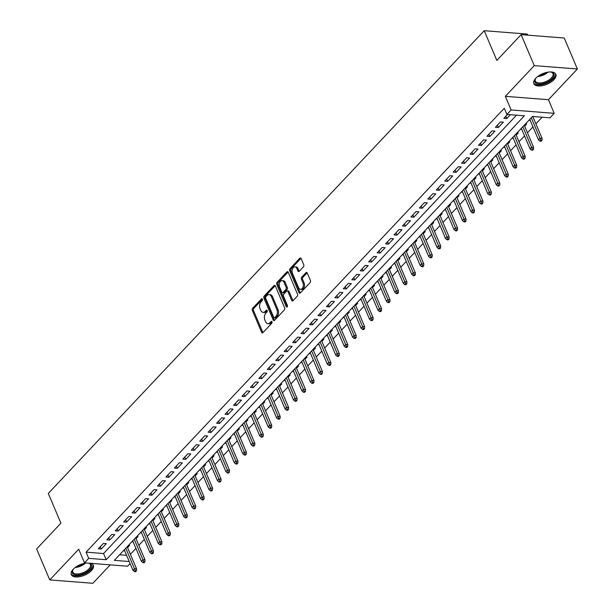 <?xml version="1.0" encoding="UTF-8"?>
<svg xmlns="http://www.w3.org/2000/svg" width="614" height="614" viewBox="0 0 614 614"><rect width="100%" height="100%" fill="white"/><g stroke="black" fill="none" stroke-linecap="round" stroke-linejoin="round"><path stroke-width="0.92" d="M262.401 299.179A1.051 0.683 -85.5 0 0 261.457 298.941L252.646 308.297A1.504 0.975 -85.5 0 0 252.339 310.392L261.625 332.281A1.504 0.975 -85.5 0 0 262.339 332.895A1.504 0.975 -85.5 0 0 262.969 332.611L271.779 323.263A1.051 0.683 -85.5 0 0 271.058 321.559L269.922 322.772A4.812 3.116 -85.5 0 1 267.888 323.678A4.812 3.116 -85.5 0 1 265.616 321.698L264.841 319.871A4.812 3.116 -85.5 0 1 265.839 313.163L266.983 311.95A1.051 0.683 -85.5 0 0 266.261 310.254L265.118 311.459A4.812 3.116 -85.5 0 1 263.091 312.365A4.812 3.116 -85.5 0 1 260.812 310.385L260.037 308.566A4.812 3.116 -85.5 0 1 261.042 301.858L262.178 300.645A1.051 0.683 -85.5 0 0 262.401 299.179M535.753 78.254A11.95 5.71 157 0 0 533.842 83.634A11.95 5.71 157 0 0 542.461 85.653A11.95 5.71 157 0 0 553.928 79.674A11.95 5.71 157 0 0 555.839 74.294A11.95 5.71 157 0 0 547.22 72.275A11.95 5.71 157 0 0 535.753 78.254M86.505 562.992A11.95 5.71 157 0 0 73.219 569.247A11.95 5.71 157 0 0 71.308 574.627A11.95 5.71 157 0 0 79.927 576.646A11.95 5.71 157 0 0 91.394 570.667A11.95 5.71 157 0 0 93.305 565.287A11.95 5.71 157 0 0 90.895 563.337M303.431 266.829A1.504 0.975 -85.5 0 0 303.746 264.726L301.136 258.586A1.504 0.975 -85.5 0 0 300.423 257.972A1.504 0.975 -85.5 0 0 299.793 258.256L290.008 268.64A1.504 0.975 -85.5 0 0 289.693 270.736L298.98 292.625A1.504 0.975 -85.5 0 0 299.693 293.239A1.504 0.975 -85.5 0 0 300.33 292.962L310.116 282.57A1.504 0.975 -85.5 0 0 310.423 280.475L307.276 273.061A1.504 0.975 -85.5 0 0 306.563 272.439A1.504 0.975 -85.5 0 0 305.933 272.723L301.743 277.167A1.504 0.975 -85.5 0 0 301.428 279.263L302.994 282.939A4.022 2.602 -85.5 0 1 302.978 287.214A4.022 2.602 -85.5 0 1 300.461 289.309A4.022 2.602 -85.5 0 1 298.558 287.651L292.441 273.245A4.022 2.602 -85.5 0 1 292.456 268.97A4.022 2.602 -85.5 0 1 294.973 266.875A4.022 2.602 -85.5 0 1 296.877 268.533L297.897 270.935A1.504 0.975 -85.5 0 0 298.611 271.557A1.504 0.975 -85.5 0 0 299.241 271.273L303.431 266.829M521.125 34.645L564.228 38.022L577.375 68.991L534.272 65.621L521.125 34.645L496.841 60.433L484.216 30.7L48.291 493.441L60.916 523.174L36.625 548.954L49.772 579.923L78.707 549.208L84.494 562.838L88.715 558.356L86.083 552.163L504.271 108.248L506.895 114.442L511.124 109.96L554.219 113.337L549.998 117.819L532.522 116.453L114.342 560.359L129.232 561.526M534.272 65.621L505.337 96.337L511.124 109.96M275.348 285.963A1.504 0.975 -85.5 0 0 274.635 285.349A1.504 0.975 -85.5 0 0 273.998 285.633L264.22 296.017A1.504 0.975 -85.5 0 0 263.905 298.112L273.192 320.001A1.504 0.975 -85.5 0 0 273.905 320.615A1.504 0.975 -85.5 0 0 274.542 320.331L284.32 309.947A1.504 0.975 -85.5 0 0 284.635 307.852L275.348 285.963M277.114 282.325L286.899 271.941A1.504 0.975 -85.5 0 1 287.529 271.657A1.504 0.975 -85.5 0 1 288.242 272.278L297.529 294.167A1.504 0.975 -85.5 0 1 297.222 296.263L293.031 300.707A1.504 0.975 -85.5 0 1 292.394 300.99A1.504 0.975 -85.5 0 1 291.688 300.369L287.92 291.496A1.504 0.975 -85.5 0 0 287.206 290.875A1.504 0.975 -85.5 0 0 286.569 291.159L283.791 294.106A1.504 0.975 -85.5 0 0 283.484 296.201L287.406 305.442A1.051 0.683 -85.5 0 1 286.247 306.678L276.799 284.428A1.504 0.975 -85.5 0 1 277.114 282.325L278.272 282.417L288.058 272.033L286.899 271.941M49.772 579.923L92.875 583.3L110.251 564.857M530.158 120.267L529.675 119.477M533.075 117.167L533.673 116.537M521.708 129.232L521.225 128.449M524.632 126.139L526.674 123.967L525.53 123.874M513.266 138.204L512.774 137.413M516.182 135.103L518.224 132.931L517.08 132.847M504.815 147.168L504.324 146.385M507.732 144.075L509.781 141.903L508.63 141.811M496.365 156.14L495.882 155.35M499.282 153.04L501.331 150.867L500.187 150.783M487.915 165.105L487.432 164.322M490.839 162.012L492.881 159.84L491.737 159.747M479.473 174.077L478.981 173.286M482.389 170.976L484.431 168.804L483.287 168.72M471.022 183.041L470.531 182.251M473.939 179.948L475.988 177.776L474.837 177.684M462.572 192.013L462.089 191.223M465.489 188.912L467.538 186.74L466.394 186.648M454.122 200.978L453.639 200.187M457.046 197.885L459.088 195.712L457.944 195.62M445.68 209.95L445.188 209.159M448.596 206.849L450.638 204.677L449.494 204.585M437.229 218.914L436.746 218.123M440.146 215.813L442.195 213.641L441.052 213.557M428.779 227.878L428.296 227.096M431.696 224.785L433.745 222.613L432.601 222.521M420.329 236.851L419.846 236.06M423.253 233.75L425.295 231.578L424.151 231.493M411.887 245.815L411.395 245.032M414.803 242.722L416.852 240.55L415.701 240.458M403.436 254.787L402.953 253.996M406.353 251.686L408.402 249.514L407.259 249.43M394.986 263.751L394.503 262.969M397.903 260.658L399.952 258.486L398.808 258.394M386.544 272.723L386.052 271.933M389.46 269.623L391.502 267.451L390.358 267.359M378.094 281.688L377.602 280.897M381.01 278.595L383.059 276.423L381.908 276.331M369.643 290.66L369.16 289.869M372.56 287.559L374.609 285.387L373.466 285.295M361.193 299.624L360.71 298.834M364.117 296.524L366.159 294.359L365.015 294.267M352.751 308.596L352.259 307.806M355.667 305.496L357.709 303.324L356.565 303.232M344.3 317.561L343.809 316.77M347.217 314.46L349.266 312.288L348.115 312.204M335.85 326.525L335.367 325.742M338.767 323.432L340.816 321.26L339.672 321.168M327.4 335.497L326.917 334.707M330.324 332.397L332.366 330.225L331.222 330.14M318.958 344.462L318.466 343.679M321.874 341.369L323.916 339.197L322.772 339.105M310.507 353.434L310.024 352.643M313.424 350.333L315.473 348.161L314.33 348.077M302.057 362.398L301.574 361.615M304.974 359.305L307.023 357.133L305.879 357.041M293.607 371.37L293.124 370.58M296.531 368.27L298.573 366.097L297.429 366.005M285.165 380.335L284.673 379.544M288.081 377.242L290.13 375.07L288.979 374.977M276.714 389.307L276.231 388.516M279.631 386.206L281.68 384.034L280.537 383.942M268.264 398.271L267.781 397.481M271.181 395.17L273.23 393.006L272.086 392.914M259.822 407.243L259.331 406.453M262.738 404.142L264.78 401.97L263.636 401.878M251.372 416.208L250.88 415.417M254.288 413.107L256.337 410.935L255.186 410.85M242.921 425.172L242.438 424.389M245.838 422.079L247.887 419.907L246.744 419.815M234.471 434.144L233.988 433.354M237.395 431.043L239.437 428.871L238.293 428.787M226.029 443.108L225.538 442.326M228.945 440.015L230.987 437.843L229.843 437.751M217.579 452.081L217.087 451.29M220.495 448.98L222.544 446.808L221.393 446.723M209.128 461.045L208.645 460.262M212.045 457.952L214.094 455.78L212.951 455.688M200.678 470.017L200.195 469.226M203.602 466.916L205.644 464.744L204.5 464.652M192.236 478.981L191.745 478.191M195.152 475.888L197.194 473.716L196.05 473.624M183.786 487.953L183.294 487.163M186.702 484.853L188.751 482.681L187.608 482.589M175.335 496.918L174.852 496.127M178.252 493.817L180.301 491.653L179.158 491.561M166.885 505.89L166.402 505.099M169.809 502.789L171.851 500.617L170.707 500.525M158.443 514.854L157.952 514.064M161.359 511.754L163.401 509.582L162.257 509.497M149.993 523.819L149.509 523.036M152.909 520.726L154.958 518.554L153.815 518.462M141.542 532.791L141.059 532M144.459 529.69L146.508 527.518L145.364 527.434M133.1 541.755L132.609 540.972M136.016 538.662L138.058 536.49L136.914 536.398M103.405 543.405L98.332 548.786L101.249 549.016L106.314 543.636L103.405 543.405M111.848 534.433L106.782 539.821L109.691 540.044L114.764 534.664L111.848 534.433M120.298 525.469L115.232 530.849L118.141 531.079L123.214 525.699L120.298 525.469M128.748 516.504L123.675 521.885L126.591 522.107L131.657 516.727L128.748 516.504M137.198 507.532L132.125 512.913L135.042 513.143L140.107 507.763L137.198 507.532M145.641 498.568L140.575 503.948L143.484 504.171L148.557 498.791L145.641 498.568M154.091 489.596L149.025 494.976L151.934 495.206L157 489.826L154.091 489.596M162.541 480.632L157.468 486.012L160.384 486.242L165.45 480.854L162.541 480.632M170.984 471.659L165.918 477.04L168.827 477.27L173.9 471.89L170.984 471.659M179.434 462.695L174.368 468.075L177.277 468.305L182.35 462.925L179.434 462.695M187.884 453.723L182.818 459.103L185.727 459.333L190.793 453.953L187.884 453.723M196.334 444.759L191.261 450.139L194.177 450.369L199.243 444.989L196.334 444.759M204.777 435.786L199.711 441.174L202.62 441.397L207.693 436.017L204.777 435.786M213.227 426.822L208.161 432.202L211.07 432.433L216.143 427.052L213.227 426.822M221.677 417.858L216.604 423.238L219.52 423.46L224.586 418.08L221.677 417.858M230.127 408.886L225.054 414.266L227.971 414.496L233.036 409.116L230.127 408.886M238.57 399.921L233.504 405.301L236.413 405.524L241.486 400.144L238.57 399.921M247.02 390.949L241.954 396.329L244.863 396.56L249.936 391.179L247.02 390.949M255.47 381.985L250.397 387.365L253.313 387.595L258.379 382.207L255.47 381.985M263.92 373.013L258.847 378.393L261.764 378.623L266.829 373.243L263.92 373.013M272.363 364.048L267.297 369.428L270.206 369.659L275.279 364.279L272.363 364.048M280.813 355.076L275.747 360.456L278.656 360.687L283.722 355.306L280.813 355.076M289.263 346.112L284.19 351.492L287.106 351.722L292.172 346.342L289.263 346.112M297.713 337.14L292.64 342.528L295.549 342.75L300.622 337.37L297.713 337.14M306.156 328.175L301.09 333.555L303.999 333.786L309.072 328.406L306.156 328.175M314.606 319.211L309.54 324.591L312.449 324.814L317.515 319.433L314.606 319.211M323.056 310.239L317.983 315.619L320.899 315.849L325.965 310.469L323.056 310.239M331.499 301.274L326.433 306.655L329.342 306.877L334.415 301.497L331.499 301.274M339.949 292.302L334.883 297.683L337.792 297.913L342.865 292.533L339.949 292.302M348.399 283.338L343.326 288.718L346.242 288.948L351.308 283.561L348.399 283.338M356.849 274.366L351.776 279.746L354.692 279.976L359.758 274.596L356.849 274.366M365.292 265.401L360.226 270.782L363.135 271.012L368.208 265.632L365.292 265.401M373.742 256.429L368.676 261.81L371.585 262.04L376.658 256.66L373.742 256.429M382.192 247.465L377.119 252.845L380.035 253.075L385.101 247.695L382.192 247.465M390.642 238.493L385.569 243.881L388.485 244.103L393.551 238.723L390.642 238.493M399.085 229.529L394.019 234.909L396.928 235.139L402.001 229.759L399.085 229.529M407.535 220.564L402.469 225.944L405.378 226.167L410.444 220.787L407.535 220.564M415.985 211.592L410.912 216.972L413.828 217.202L418.894 211.822L415.985 211.592M424.435 202.628L419.362 208.008L422.279 208.23L427.344 202.85L424.435 202.628M432.878 193.656L427.812 199.036L430.721 199.266L435.794 193.886L432.878 193.656M441.328 184.691L436.262 190.071L439.171 190.302L444.237 184.914L441.328 184.691M449.778 175.719L444.705 181.099L447.621 181.33L452.687 175.949L449.778 175.719M458.221 166.755L453.155 172.135L456.064 172.365L461.137 166.985L458.221 166.755M466.671 157.783L461.605 163.163L464.514 163.393L469.587 158.013L466.671 157.783M475.121 148.818L470.048 154.198L472.964 154.429L478.03 149.048L475.121 148.818M483.571 139.854L478.498 145.234L481.414 145.457L486.48 140.076L483.571 139.854M492.014 130.882L486.948 136.262L489.857 136.492L494.93 131.112L492.014 130.882M500.464 121.917L495.398 127.298L498.307 127.52L503.38 122.14L500.464 121.917M86.083 552.163L103.559 553.529L516.489 115.194M507.463 114.488L503.841 118.325L506.757 118.556L510.372 114.718M130.383 554.265L135.917 548.394M138.833 545.293L144.359 539.43M147.276 536.329L152.809 530.458M155.726 527.357L161.259 521.493M164.176 518.393L169.702 512.521M172.626 509.428L178.152 503.557M181.069 500.456L186.602 494.585M189.519 491.492L195.052 485.62M197.969 482.52L203.495 476.648M206.419 473.555L211.945 467.684M214.862 464.583L220.395 458.712M223.312 455.619L228.845 449.747M231.762 446.647L237.288 440.783M240.212 437.682L245.738 431.811M248.655 428.71L254.188 422.846M257.105 419.746L262.638 413.874M265.555 410.781L271.081 404.91M273.998 401.809L279.531 395.938M282.448 392.845L287.981 386.973M290.898 383.873L296.424 378.001M299.348 374.908L304.874 369.037M307.791 365.936L313.324 360.065M316.241 356.972L321.774 351.101M324.691 348L330.217 342.136M333.141 339.035L338.667 333.164M341.584 330.063L347.117 324.2M350.034 321.099L355.567 315.228M358.484 312.135L364.01 306.263M366.934 303.162L372.46 297.291M375.377 294.198L380.91 288.327M383.827 285.226L389.36 279.355M392.277 276.262L397.803 270.39M400.727 267.29L406.253 261.418M409.17 258.325L414.703 252.454M417.62 249.353L423.146 243.489M426.07 240.389L431.596 234.517M434.512 231.417L440.046 225.553M442.963 222.452L448.496 216.581M451.413 213.488L456.939 207.616M459.863 204.516L465.389 198.644M468.305 195.551L473.839 189.68M476.756 186.579L482.289 180.708M485.206 177.615L490.732 171.743M493.656 168.643L499.182 162.771M502.099 159.678L507.632 153.807M510.549 150.706L516.082 144.843M518.999 141.742L524.525 135.871M527.449 132.77L532.975 126.906M535.892 123.805L542.116 117.197M119.6 554.78L126.607 555.332M123.399 550.75L124.65 550.727M127.566 547.627L129.615 545.455L128.464 545.37M132.992 541.87L131.849 541.778M141.443 532.898L140.291 532.814M149.885 523.934L148.742 523.842M158.335 514.969L157.192 514.877M166.785 505.997L165.642 505.905M175.236 497.033L174.084 496.941M183.678 488.061L182.535 487.969M192.128 479.097L190.985 479.004M200.578 470.124L199.435 470.04M209.021 461.16L207.877 461.068M217.471 452.188L216.328 452.104M225.921 443.224L224.778 443.131M234.371 434.251L233.22 434.167M242.814 425.287L241.67 425.195M251.264 416.323L250.121 416.231M259.714 407.351L258.571 407.259M268.164 398.386L267.013 398.294M276.607 389.414L275.463 389.322M285.057 380.45L283.914 380.358M293.507 371.478L292.364 371.393M301.958 362.513L300.806 362.421M310.4 353.541L309.256 353.457M318.85 344.577L317.707 344.485M327.3 335.605L326.157 335.52M335.743 326.64L334.599 326.548M344.193 317.676L343.049 317.584M352.643 308.704L351.5 308.612M361.093 299.739L359.942 299.647M369.536 290.767L368.392 290.675M377.986 281.803L376.842 281.711M386.436 272.831L385.293 272.746M394.886 263.866L393.735 263.774M403.329 254.894L402.185 254.81M411.779 245.93L410.636 245.838M420.229 236.958L419.086 236.874M428.679 227.994L427.528 227.901M437.122 219.029L435.978 218.937M445.572 210.057L444.429 209.965M454.022 201.093L452.879 201.001M462.465 192.121L461.321 192.028M470.915 183.156L469.771 183.064M479.365 174.184L478.222 174.1M487.815 165.22L486.672 165.128M496.258 156.248L495.114 156.163M504.708 147.283L503.564 147.191M513.158 138.311L512.015 138.227M521.608 129.347L520.457 129.255M530.051 120.382L528.907 120.29M527.787 35.167L527.319 34.077L484.216 30.7M505.337 96.337L548.44 99.706L577.375 68.991M548.44 99.706L554.219 113.337M130.091 563.552L127.589 566.215L84.494 562.838M88.715 558.356L106.191 559.722L524.371 115.808L506.895 114.442M103.559 553.529L106.191 559.722M124.542 550.835L124.158 549.937M101.249 549.016L100.274 546.729M109.691 540.044L108.724 537.757M118.141 531.079L117.174 528.792M126.591 522.107L125.617 519.82M135.042 513.143L134.067 510.856M143.484 504.171L142.517 501.884M151.934 495.206L150.96 492.919M160.384 486.242L159.41 483.947M168.827 477.27L167.86 474.983M177.277 468.305L176.31 466.011M185.727 459.333L184.753 457.046M194.177 450.369L193.203 448.082M202.62 441.397L201.653 439.11M211.07 432.433L210.103 430.145M219.52 423.46L218.546 421.173M227.971 414.496L226.996 412.209M236.413 405.524L235.446 403.237M244.863 396.56L243.896 394.272M253.313 387.595L252.339 385.3M261.764 378.623L260.789 376.336M270.206 369.659L269.239 367.364M278.656 360.687L277.681 358.399M287.106 351.722L286.132 349.435M295.549 342.75L294.582 340.463M303.999 333.786L303.032 331.499M312.449 324.814L311.475 322.527M320.899 315.849L319.925 313.562M329.342 306.877L328.375 304.59M337.792 297.913L336.825 295.626M346.242 288.948L345.268 286.654M354.692 279.976L353.718 277.689M363.135 271.012L362.168 268.717M371.585 262.04L370.618 259.753M380.035 253.075L379.061 250.788M388.485 244.103L387.511 241.816M396.928 235.139L395.961 232.852M405.378 226.167L404.403 223.88M413.828 217.202L412.854 214.915M422.279 208.23L421.304 205.943M430.721 199.266L429.754 196.979M439.171 190.302L438.196 188.007M447.621 181.33L446.647 179.042M456.064 172.365L455.097 170.07M464.514 163.393L463.547 161.106M472.964 154.429L471.989 152.142M481.414 145.457L480.44 143.169M489.857 136.492L488.89 134.205M498.307 127.52L497.34 125.233M506.757 118.556L505.782 116.269M263.091 312.365L264.258 312.457A4.812 3.116 -85.5 0 0 266.284 311.551L265.118 311.459M267.228 310.554L266.284 311.551M267.888 323.678L269.055 323.77A4.812 3.116 -85.5 0 0 271.081 322.864L269.922 322.772M272.025 321.859L271.081 322.864M262.424 299.241L253.812 308.389A1.504 0.975 -85.5 0 0 253.498 310.484L262.792 332.374A1.504 0.975 -85.5 0 0 262.945 332.642M275.195 285.694A1.504 0.975 -85.5 0 0 275.164 285.717L265.378 296.109A1.504 0.975 -85.5 0 0 265.071 298.204L274.358 320.094A1.504 0.975 -85.5 0 0 274.512 320.362M265.854 296.754A1.051 0.683 -85.5 0 0 265.632 298.22L273.79 317.43A1.051 0.683 -85.5 0 0 274.727 317.668L275.932 316.387A4.812 3.116 -85.5 0 0 276.929 309.679L271.357 296.547A4.812 3.116 -85.5 0 0 269.078 294.567A4.812 3.116 -85.5 0 0 267.052 295.472L265.854 296.754M274.281 317.86L275.448 317.952A1.051 0.683 -85.5 0 0 275.893 317.753L274.727 317.668M269.078 294.567L270.244 294.659A4.812 3.116 -85.5 0 1 272.524 296.639L278.096 309.771A4.812 3.116 -85.5 0 1 277.098 316.479L275.893 317.753M287.206 290.875L288.373 290.967A1.504 0.975 -85.5 0 1 289.079 291.581L292.847 300.461A1.504 0.975 -85.5 0 0 293.001 300.737M287.36 306.655L277.965 284.512L276.799 284.428M284.006 282.279A4.022 2.602 -85.5 0 0 282.102 280.629A4.022 2.602 -85.5 0 0 279.585 282.724A4.022 2.602 -85.5 0 0 279.57 286.991L281.726 292.072A1.504 0.975 -85.5 0 0 282.44 292.686A1.504 0.975 -85.5 0 0 283.069 292.402L285.848 289.455A1.504 0.975 -85.5 0 0 286.162 287.36L284.006 282.279L285.172 282.371A4.022 2.602 -85.5 0 0 283.269 280.721L282.102 280.629M282.44 292.686L283.607 292.778A1.504 0.975 -85.5 0 0 284.236 292.494L283.069 292.402M285.172 282.371L287.329 287.452A1.504 0.975 -85.5 0 1 287.014 289.547L284.236 292.494M278.272 282.417A1.504 0.975 -85.5 0 0 277.965 284.512M294.973 266.875L296.14 266.967A4.022 2.602 -85.5 0 1 298.043 268.625L299.064 271.027A1.504 0.975 -85.5 0 0 299.218 271.296M300.461 289.309L301.627 289.401A4.022 2.602 -85.5 0 0 304.145 287.306A4.022 2.602 -85.5 0 0 304.16 283.031L302.994 282.939M307.123 272.785A1.504 0.975 -85.5 0 0 307.1 272.816L302.909 277.259A1.504 0.975 -85.5 0 0 302.595 279.355L304.16 283.031M300.983 258.317A1.504 0.975 -85.5 0 0 300.952 258.341L291.166 268.732A1.504 0.975 -85.5 0 0 290.859 270.828L300.146 292.717A1.504 0.975 -85.5 0 0 300.3 292.985M134.451 571.603L135.617 571.695L136.462 570.797L135.295 570.705L134.451 571.603L132.962 570.314L134.481 568.702L136.577 568.863L127.182 546.729M135.295 570.705L125.786 548.21M132.962 570.314L124.266 549.829M136.577 568.863L136.462 570.797M89.222 563.207A10.338 4.943 -23 0 1 89.744 569.577A10.338 4.943 -23 0 1 77.218 575.049A10.338 4.943 -23 0 1 72.843 569.876A10.338 4.943 -23 0 1 73.465 568.994M73.066 569.531A9.578 4.574 157 0 0 72.805 572.087A9.578 4.574 157 0 0 79.713 573.706A9.578 4.574 157 0 0 88.9 568.917A9.578 4.574 157 0 0 90.435 564.604A9.578 4.574 157 0 0 88.869 563.184M71.109 573.913A11.873 5.672 157 0 0 79.851 575.541A11.873 5.672 157 0 0 90.91 569.669A11.873 5.672 157 0 0 92.929 564.65M550.29 71.93A10.338 4.943 -23 0 1 551.357 72.107A10.338 4.943 -23 0 1 553.168 77.51A10.338 4.943 -23 0 1 543.413 83.519A10.338 4.943 -23 0 1 535.385 78.891A10.338 4.943 -23 0 1 535.999 78.001M535.608 78.538A9.578 4.574 157 0 0 535.347 81.094A9.578 4.574 157 0 0 543.221 82.491A9.578 4.574 157 0 0 552.968 73.611A9.578 4.574 157 0 0 550.95 72.022M533.643 82.921A11.873 5.672 157 0 0 543.267 84.348A11.873 5.672 157 0 0 555.463 73.657M142.901 562.631L144.06 562.723L144.904 561.825L143.745 561.733L142.901 562.631L141.412 561.342L142.932 559.73L145.027 559.891L135.633 537.764M143.745 561.733L134.236 539.245M141.412 561.342L132.716 540.857M145.027 559.891L144.904 561.825M151.343 553.667L152.51 553.759L153.354 552.861L152.188 552.769L151.343 553.667L149.862 552.377L151.382 550.766L153.477 550.927L144.083 528.792M152.188 552.769L142.686 530.273M149.862 552.377L141.166 531.893M153.477 550.927L153.354 552.861M159.793 544.695L160.96 544.787L161.804 543.889L160.638 543.797L159.793 544.695L158.305 543.405L159.824 541.794L161.927 541.962L152.525 519.828M160.638 543.797L151.128 521.309M158.305 543.405L149.609 522.921M161.927 541.962L161.804 543.889M168.244 535.73L169.41 535.822L170.255 534.924L169.088 534.832L168.244 535.73L166.755 534.441L168.274 532.829L170.37 532.99L160.975 510.856M169.088 534.832L159.579 512.337M166.755 534.441L158.059 513.956M170.37 532.99L170.255 534.924M176.694 526.758L177.853 526.85L178.697 525.952L177.538 525.868L176.694 526.758L175.205 525.477L176.725 523.857L178.82 524.026L169.426 501.891M177.538 525.868L168.029 503.373M175.205 525.477L166.509 504.984M178.82 524.026L178.697 525.952M185.136 517.794L186.303 517.886L187.147 516.988L185.981 516.896L185.136 517.794L183.647 516.504L185.175 514.893L187.27 515.054L177.876 492.919M185.981 516.896L176.479 494.408M183.647 516.504L174.952 496.02M187.27 515.054L187.147 516.988M193.587 508.829L194.753 508.914L195.597 508.024L194.431 507.931L193.587 508.829L192.098 507.54L193.617 505.921L195.72 506.089L186.318 483.955M194.431 507.931L184.921 485.436M192.098 507.54L183.402 487.048M195.72 506.089L195.597 508.024M202.037 499.857L203.203 499.949L204.048 499.052L202.881 498.959L202.037 499.857L200.548 498.568L202.067 496.956L204.163 497.117L194.768 474.983M202.881 498.959L193.372 476.472M200.548 498.568L191.852 478.083M204.163 497.117L204.048 499.052M210.479 490.893L211.646 490.977L212.49 490.087L211.331 489.995L210.479 490.893L208.998 489.604L210.518 487.984L212.613 488.153L203.219 466.018M211.331 489.995L201.822 467.5M208.998 489.604L200.302 469.119M212.613 488.153L212.49 490.087M218.929 481.921L220.096 482.013L220.94 481.115L219.774 481.023L218.929 481.921L217.44 480.632L218.968 479.02L221.063 479.181L211.669 457.046M219.774 481.023L210.272 458.535M217.44 480.632L208.745 460.147M221.063 479.181L220.94 481.115M227.38 472.957L228.546 473.049L229.39 472.151L228.224 472.059L227.38 472.957L225.891 471.667L227.41 470.055L229.506 470.217L220.111 448.082M228.224 472.059L218.714 449.563M225.891 471.667L217.195 451.183M229.506 470.217L229.39 472.151M235.83 463.984L236.989 464.077L237.841 463.179L236.674 463.086L235.83 463.984L234.341 462.695L235.86 461.083L237.956 461.244L228.561 439.117M236.674 463.086L227.165 440.599M234.341 462.695L225.645 442.21M237.956 461.244L237.841 463.179M244.272 455.02L245.439 455.112L246.283 454.214L245.116 454.122L244.272 455.02L242.791 453.731L244.311 452.119L246.406 452.28L237.012 430.145M245.116 454.122L235.615 431.627M242.791 453.731L234.095 433.246M246.406 452.28L246.283 454.214M252.722 446.048L253.889 446.14L254.733 445.242L253.567 445.158L252.722 446.048L251.233 444.766L252.753 443.147L254.856 443.316L245.462 421.181M253.567 445.158L244.057 422.662M251.233 444.766L242.538 424.274M254.856 443.316L254.733 445.242M261.173 437.084L262.339 437.176L263.183 436.278L262.017 436.186L261.173 437.084L259.684 435.794L261.203 434.182L263.299 434.344L253.904 412.209M262.017 436.186L252.507 413.69M259.684 435.794L250.988 415.31M263.299 434.344L263.183 436.278M269.623 428.111L270.782 428.204L271.626 427.306L270.467 427.221L269.623 428.111L268.134 426.83L269.653 425.21L271.749 425.379L262.355 403.244M270.467 427.221L260.958 404.726M268.134 426.83L259.438 406.338M271.749 425.379L271.626 427.306M278.065 419.147L279.232 419.239L280.076 418.341L278.909 418.249L278.065 419.147L276.584 417.858L278.104 416.246L280.199 416.407L270.805 394.272M278.909 418.249L269.408 395.761M276.584 417.858L267.888 397.373M280.199 416.407L280.076 418.341M286.515 410.183L287.682 410.267L288.526 409.377L287.36 409.285L286.515 410.183L285.026 408.893L286.546 407.274L288.649 407.443L279.247 385.308M287.36 409.285L277.85 386.789M285.026 408.893L276.331 388.401M288.649 407.443L288.526 409.377M294.966 401.211L296.132 401.303L296.976 400.405L295.81 400.313L294.966 401.211L293.477 399.921L294.996 398.309L297.092 398.471L287.697 376.336M295.81 400.313L286.301 377.825M293.477 399.921L284.781 379.437M297.092 398.471L296.976 400.405M303.416 392.246L304.575 392.338L305.419 391.44L304.26 391.348L303.416 392.246L301.927 390.957L303.446 389.337L305.542 389.506L296.148 367.372M304.26 391.348L294.751 368.853M301.927 390.957L293.231 370.472M305.542 389.506L305.419 391.44M311.858 383.274L313.025 383.366L313.869 382.468L312.703 382.376L311.858 383.274L310.369 381.985L311.897 380.373L313.992 380.534L304.598 358.399M312.703 382.376L303.201 359.888M310.369 381.985L301.674 361.5M313.992 380.534L313.869 382.468M320.308 374.31L321.475 374.402L322.319 373.504L321.153 373.412L320.308 374.31L318.819 373.02L320.339 371.409L322.442 371.57L313.04 349.435M321.153 373.412L311.643 350.916M318.819 373.02L310.124 352.536M322.442 371.57L322.319 373.504M328.759 365.338L329.925 365.43L330.769 364.532L329.603 364.44L328.759 365.338L327.27 364.048L328.789 362.437L330.885 362.598L321.49 340.471M329.603 364.44L320.094 341.952M327.27 364.048L318.574 343.564M330.885 362.598L330.769 364.532M337.209 356.373L338.368 356.465L339.212 355.567L338.053 355.475L337.209 356.373L335.72 355.084L337.239 353.472L339.335 353.633L329.941 331.499M338.053 355.475L328.544 332.98M335.72 355.084L327.024 334.599M339.335 353.633L339.212 355.567M345.651 347.401L346.818 347.493L347.662 346.595L346.496 346.511L345.651 347.401L344.162 346.119L345.69 344.5L347.785 344.669L338.391 322.534M346.496 346.511L336.994 324.015M344.162 346.119L335.467 325.627M347.785 344.669L347.662 346.595M354.101 338.437L355.268 338.529L356.112 337.631L354.946 337.539L354.101 338.437L352.613 337.147L354.132 335.536L356.227 335.697L346.833 313.562M354.946 337.539L345.436 315.043M352.613 337.147L343.917 316.663M356.227 335.697L356.112 337.631M362.552 329.465L363.711 329.557L364.562 328.659L363.396 328.574L362.552 329.465L361.063 328.183L362.582 326.564L364.678 326.732L355.283 304.598M363.396 328.574L353.887 306.079M361.063 328.183L352.367 307.691M364.678 326.732L364.562 328.659M370.994 320.5L372.161 320.592L373.005 319.694L371.846 319.602L370.994 320.5L369.513 319.211L371.033 317.599L373.128 317.76L363.734 295.626M371.846 319.602L362.337 297.115M369.513 319.211L360.817 298.726M373.128 317.76L373.005 319.694M379.444 311.536L380.611 311.62L381.455 310.73L380.289 310.638L379.444 311.536L377.955 310.247L379.483 308.627L381.578 308.796L372.184 286.661M380.289 310.638L370.779 288.143M377.955 310.247L369.26 289.754M381.578 308.796L381.455 310.73M387.894 302.564L389.061 302.656L389.905 301.758L388.739 301.666L387.894 302.564L386.406 301.274L387.925 299.663L390.02 299.824L380.626 277.689M388.739 301.666L379.229 279.178M386.406 301.274L377.71 280.79M390.02 299.824L389.905 301.758M396.345 293.599L397.504 293.692L398.348 292.794L397.189 292.701L396.345 293.599L394.856 292.31L396.375 290.691L398.471 290.859L389.076 268.725M397.189 292.701L387.68 270.206M394.856 292.31L386.16 271.825M398.471 290.859L398.348 292.794M404.787 284.627L405.954 284.719L406.798 283.822L405.631 283.729L404.787 284.627L403.306 283.338L404.826 281.726L406.921 281.887L397.527 259.753M405.631 283.729L396.13 261.242M403.306 283.338L394.61 262.853M406.921 281.887L406.798 283.822M413.237 275.663L414.404 275.755L415.248 274.857L414.082 274.765L413.237 275.663L411.748 274.374L413.268 272.762L415.371 272.923L405.969 250.788M414.082 274.765L404.572 252.27M411.748 274.374L403.053 253.889M415.371 272.923L415.248 274.857M421.688 266.691L422.854 266.783L423.698 265.885L422.532 265.793L421.688 266.691L420.199 265.401L421.718 263.79L423.814 263.951L414.419 241.824M422.532 265.793L413.022 243.305M420.199 265.401L411.503 244.917M423.814 263.951L423.698 265.885M430.138 257.726L431.297 257.819L432.141 256.921L430.982 256.829L430.138 257.726L428.649 256.437L430.168 254.825L432.264 254.987L422.869 232.852M430.982 256.829L421.473 234.333M428.649 256.437L419.953 235.953M432.264 254.987L432.141 256.921M438.58 248.754L439.747 248.847L440.591 247.949L439.424 247.864L438.58 248.754L437.099 247.473L438.619 245.853L440.714 246.022L431.32 223.887M439.424 247.864L429.923 225.369M437.099 247.473L428.395 226.98M440.714 246.022L440.591 247.949M447.03 239.79L448.197 239.882L449.041 238.984L447.875 238.892L447.03 239.79L445.541 238.501L447.061 236.889L449.164 237.05L439.762 214.915M447.875 238.892L438.365 216.397M445.541 238.501L436.846 218.016M449.164 237.05L449.041 238.984M455.481 230.818L456.647 230.91L457.491 230.012L456.325 229.928L455.481 230.818L453.992 229.536L455.511 227.917L457.607 228.086L448.212 205.951M456.325 229.928L446.815 207.432M453.992 229.536L445.296 209.044M457.607 228.086L457.491 230.012M463.931 221.854L465.09 221.946L465.934 221.048L464.775 220.956L463.931 221.854L462.442 220.564L463.961 218.952L466.057 219.114L456.662 196.979M464.775 220.956L455.266 198.468M462.442 220.564L453.746 200.08M466.057 219.114L465.934 221.048M472.373 212.889L473.54 212.974L474.384 212.083L473.217 211.991L472.373 212.889L470.884 211.6L472.412 209.98L474.507 210.149L465.113 188.014M473.217 211.991L463.716 189.496M470.884 211.6L462.189 191.107M474.507 210.149L474.384 212.083M480.823 203.917L481.99 204.009L482.834 203.111L481.668 203.019L480.823 203.917L479.334 202.628L480.854 201.016L482.957 201.177L473.555 179.042M481.668 203.019L472.158 180.531M479.334 202.628L470.639 182.143M482.957 201.177L482.834 203.111M489.274 194.953L490.432 195.045L491.284 194.147L490.118 194.055L489.274 194.953L487.785 193.663L489.304 192.044L491.4 192.213L482.005 170.078M490.118 194.055L480.608 171.559M487.785 193.663L479.089 173.179M491.4 192.213L491.284 194.147M497.716 185.981L498.883 186.073L499.727 185.175L498.568 185.083L497.716 185.981L496.235 184.691L497.754 183.079L499.85 183.241L490.456 161.106M498.568 185.083L489.059 162.595M496.235 184.691L487.539 164.207M499.85 183.241L499.727 185.175M506.166 177.016L507.333 177.108L508.177 176.21L507.01 176.118L506.166 177.016L504.677 175.727L506.205 174.115L508.3 174.276L498.906 152.142M507.01 176.118L497.501 153.623M504.677 175.727L495.982 155.242M508.3 174.276L508.177 176.21M514.616 168.044L515.783 168.136L516.627 167.238L515.461 167.146L514.616 168.044L513.127 166.755L514.647 165.143L516.742 165.312L507.348 143.177M515.461 167.146L505.951 144.658M513.127 166.755L504.432 146.27M516.742 165.312L516.627 167.238M523.067 159.08L524.226 159.172L525.077 158.274L523.911 158.182L523.067 159.08L521.578 157.79L523.097 156.179L525.193 156.34L515.798 134.205M523.911 158.182L514.402 135.686M521.578 157.79L512.882 137.306M525.193 156.34L525.077 158.274M531.509 150.108L532.676 150.2L533.52 149.302L532.353 149.217L531.509 150.108L530.028 148.826L531.547 147.207L533.643 147.375L524.249 125.241M532.353 149.217L522.852 126.722M530.028 148.826L521.332 128.334M533.643 147.375L533.52 149.302M539.959 141.143L541.126 141.235L541.97 140.337L540.804 140.245L539.959 141.143L538.47 139.854L539.99 138.242L542.093 138.403L532.783 116.468M540.804 140.245L531.294 117.75M538.47 139.854L529.775 119.369M542.093 138.403L541.97 140.337M262.308 299.01L261.457 298.941M271.91 321.629L271.058 321.559M267.113 310.316L266.261 310.254M262.792 332.374L261.625 332.281M253.498 310.484L252.339 310.392M253.812 308.389L252.646 308.297M274.358 320.094L273.192 320.001M265.071 298.204L263.905 298.112M265.378 296.109L264.22 296.017M275.164 285.717L273.998 285.633M277.098 316.479L275.932 316.387M278.096 309.771L276.929 309.679M272.524 296.639L271.357 296.547M292.847 300.461L291.688 300.369M289.079 291.581L287.92 291.496M287.298 306.762L286.247 306.678M287.014 289.547L285.848 289.455M287.329 287.452L286.162 287.36M299.064 271.027L297.897 270.935M298.043 268.625L296.877 268.533M302.595 279.355L301.428 279.263M302.909 277.259L301.743 277.167M307.1 272.816L305.933 272.723M300.146 292.717L298.98 292.625M290.859 270.828L289.693 270.736M291.166 268.732L290.008 268.64M300.952 258.341L299.793 258.256M85.484 563.122A9.578 4.574 -23 0 1 75.184 567.497M76.643 566.492A9.264 4.428 157 0 0 83.75 563.468M548.018 72.13A9.578 4.574 -23 0 1 540.481 76.036A9.578 4.574 -23 0 1 537.718 76.504M539.176 75.499A9.264 4.428 157 0 0 540.259 75.253A9.264 4.428 157 0 0 546.283 72.483"/></g></svg>
